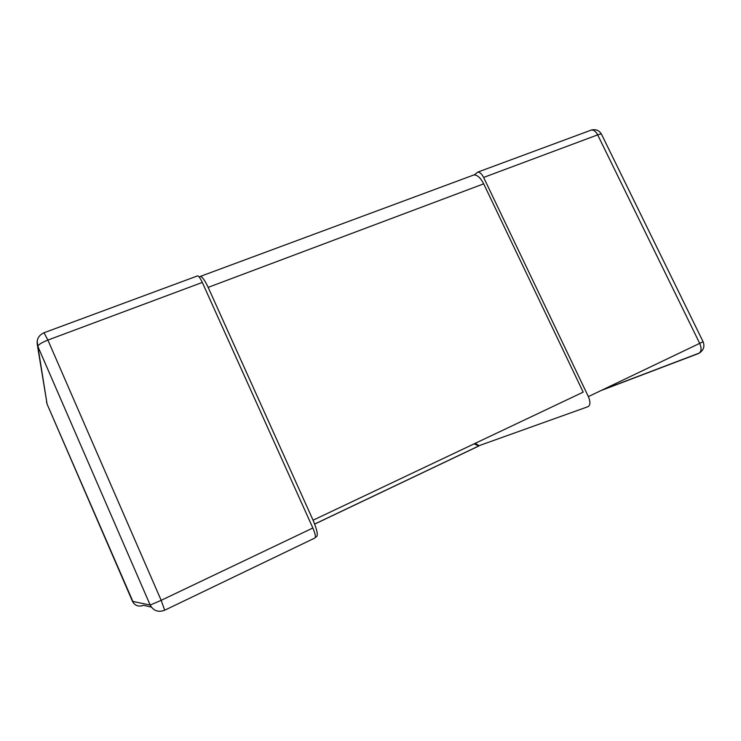 <?xml version="1.0" encoding="UTF-8"?>
<svg xmlns="http://www.w3.org/2000/svg" width="741" height="741" viewBox="0 0 741 741"><rect width="100%" height="100%" fill="white"/><g stroke="black" fill="none" stroke-linecap="round" stroke-linejoin="round"><path stroke-width="1.11" d="M475.231 443.322L479.047 445.684L587.974 406.689C590.42 405.216 590.549 401.863 588.373 396.611L483.623 177.442C481.817 173.903 479.872 172.125 477.788 172.107L474.333 174.904M590.123 130.499L591.438 130.018C593.819 129.888 595.894 131.509 597.681 134.871L699.754 343.491C701.829 348.511 701.421 351.855 698.531 353.522L699.569 352.892M483.623 177.442L597.681 134.871C599.951 134.038 601.229 133.852 601.525 134.288C599.293 130.453 595.931 129.036 591.438 130.018L477.788 172.107M197.189 276.032L197.727 275.828C198.931 276.263 200.45 278.468 202.302 282.441L312.869 528C315.323 533.807 315.981 537.151 314.851 538.022L164.678 610.232L161.177 600.33L150.182 605.064C153.443 610.853 158.278 612.575 164.678 610.232M151.368 607.12L143.532 605.295C138.641 607.064 134.964 605.758 132.491 601.359L132.482 601.34M37.161 341.045L37.856 346.408C38.254 344.695 41.598 342.592 47.887 340.073L43.997 332.765M47.137 404.215L46.488 401.603M315.397 537.114L316.351 536.901C318.25 535.447 317.157 529.889 313.072 520.21L208.156 287.369C205.062 280.728 202.515 277.051 200.505 276.337L199.329 277.199M314.693 524.1L478.843 445.999L474.083 443.868M313.072 520.21L583.186 392.137L483.688 183.842C480.659 177.933 477.417 174.95 473.971 174.913L472.137 175.589M601.164 390.507L698.531 353.522M601.525 134.288L703.098 341.731L588.373 396.611M312.869 528L161.177 600.33L47.887 340.073L202.302 282.441M150.182 605.064L132.491 601.359L47.091 404.114L37.856 346.408L150.182 605.064M208.156 287.369L483.688 183.842M602.581 389.84L699.347 353.049C703.626 350.141 704.876 346.371 703.098 341.731M133.704 603.331L47.109 404.169L37.365 344.973C36.42 339.267 38.689 335.173 44.173 332.7L197.727 275.828M314.666 524.035L478.51 446.082M200.505 276.337L473.971 174.913"/></g></svg>
